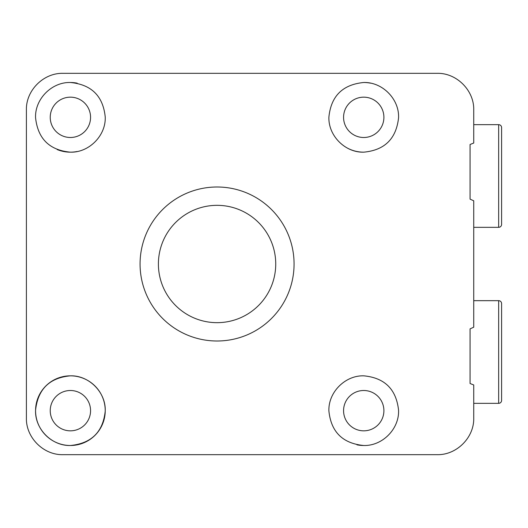 <?xml version="1.0" encoding="UTF-8"?>
<svg xmlns="http://www.w3.org/2000/svg" width="528" height="528" viewBox="0 0 528 528"><rect width="100%" height="100%" fill="white"/><g stroke="black" fill="none" stroke-linecap="round" stroke-linejoin="round"><path stroke-width="0.79" d="M501.6 370.333L501.6 333.67M498.67 403.333L498.67 300.67A2.93 2.93 0 0 1 501.6 303.6L501.6 400.402A2.93 2.93 0 0 1 498.67 403.333L473.735 403.333L473.735 416.17L473.735 384.958L473.735 417.998C474.263 437.679 456.469 455.228 437.065 454.667L63.07 454.667C43.481 455.215 25.852 437.494 26.4 417.998L26.4 110.002C25.852 90.413 43.573 72.785 63.07 73.333L437.065 73.333C456.555 72.772 474.269 90.42 473.735 110.002L473.735 143.042L470.065 144.481L470.065 199.135L473.735 200.798L473.735 327.202L470.065 328.865L470.065 383.519L470.065 328.865M498.67 300.67L473.735 300.67M363.733 137.498A20.17 20.17 0 0 1 343.57 117.335A20.17 20.17 0 0 1 363.733 97.165A20.17 20.17 0 0 1 383.902 117.335A20.17 20.17 0 0 1 363.733 137.498M70.402 390.502A20.17 20.17 0 0 1 90.565 410.665A20.17 20.17 0 0 1 70.402 430.835A20.17 20.17 0 0 1 50.233 410.665A20.17 20.17 0 0 1 70.402 390.502M363.733 390.502A20.17 20.17 0 0 1 383.902 410.665A20.17 20.17 0 0 1 363.733 430.835A20.17 20.17 0 0 1 343.57 410.665A20.17 20.17 0 0 1 363.733 390.502M70.402 97.165A20.17 20.17 0 0 1 90.565 117.335A20.17 20.17 0 0 1 70.402 137.498A20.17 20.17 0 0 1 50.233 117.335A20.17 20.17 0 0 1 70.402 97.165M363.733 152.17C345.154 152.757 328.139 135.63 328.904 117.005C331.063 96.063 342.672 84.566 363.733 82.5C382.384 81.926 399.346 99.073 398.567 117.731C396.277 138.739 384.668 150.223 363.733 152.17A34.835 34.835 0 0 1 347.285 148.038M363.733 445.5C342.692 443.441 331.082 431.963 328.904 411.055C328.126 392.363 345.127 375.263 363.733 375.83C384.674 377.791 396.284 389.268 398.567 410.249C399.34 428.914 382.444 446.048 363.733 445.5A34.835 34.835 0 0 1 356.948 444.833M217.067 186.998A77.002 77.002 0 0 1 294.07 264A77.002 77.002 0 0 1 217.067 341.002A77.002 77.002 0 0 1 140.065 264A77.002 77.002 0 0 1 217.067 186.998M473.735 384.958L470.065 383.519M470.065 199.135L470.065 144.481M70.402 445.5C51.711 446.048 34.808 428.947 35.567 410.269C37.864 389.261 49.474 377.784 70.402 375.83C88.988 375.236 106.016 392.39 105.23 411.028C103.046 431.963 91.436 443.454 70.402 445.5A34.835 34.835 0 0 1 35.567 410.665A34.835 34.835 0 0 1 70.402 375.83A34.835 34.835 0 0 1 105.23 410.665A34.835 34.835 0 0 1 70.402 445.5M77.187 151.496A34.835 34.835 0 0 1 70.402 152.17C49.467 150.209 37.858 138.739 35.567 117.757C34.762 99.139 51.724 81.913 70.402 82.5C91.456 84.559 103.066 96.05 105.23 116.985C106.022 135.577 89.008 152.757 70.402 152.17A34.835 34.835 0 0 1 57.169 149.556M363.733 82.5A34.835 34.835 0 0 1 370.531 83.167M70.402 82.5A34.835 34.835 0 0 1 77.194 83.167M217.067 322.667A58.667 58.667 0 0 1 158.4 264A58.667 58.667 0 0 1 217.067 205.333A58.667 58.667 0 0 1 275.735 264A58.667 58.667 0 0 1 217.067 322.667M501.6 194.33L501.6 176.002M498.67 227.33L498.67 124.667A2.93 2.93 0 0 1 501.6 127.598L501.6 224.4A2.93 2.93 0 0 1 498.67 227.33L473.735 227.33M498.67 124.667L473.735 124.667"/></g></svg>
